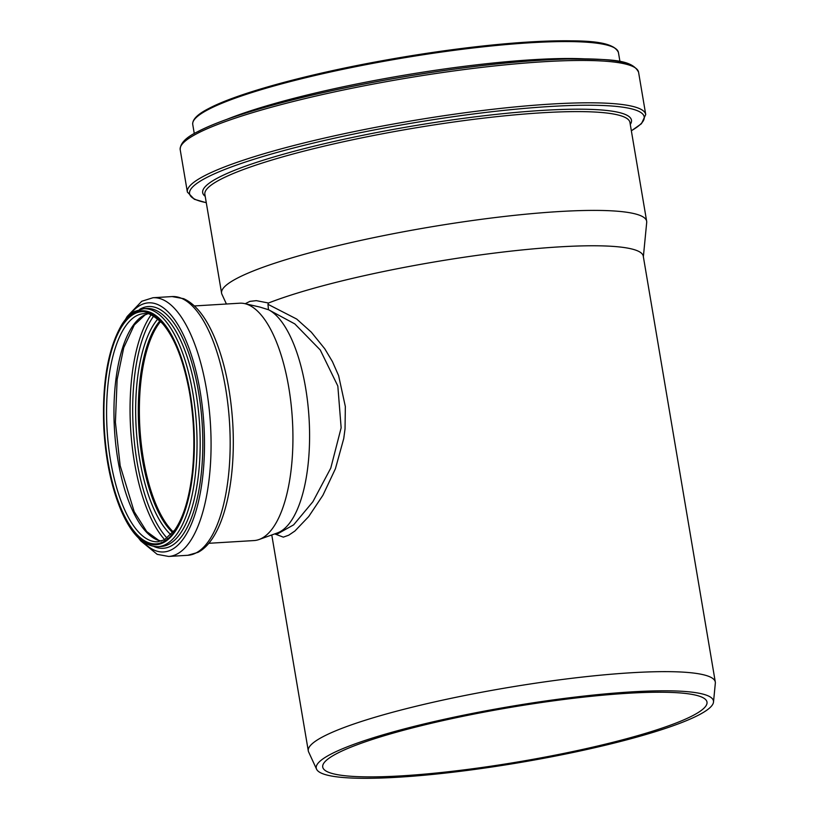 <?xml version="1.0" encoding="UTF-8"?>
<svg xmlns="http://www.w3.org/2000/svg" width="819" height="819" viewBox="0 0 819 819"><rect width="100%" height="100%" fill="white"/><g stroke="black" fill="none" stroke-linecap="round" stroke-linejoin="round"><path stroke-width="1.23" d="M274.713 533.906L283.333 537.141L288.738 535.196L294.881 531.04L308.681 516.584L322.901 495.29L335.411 468.765L343.734 438.585L345.045 428.839L345.342 406.541L338.616 375.634L332.412 361.568L324.754 348.761L311.343 332.197L296.703 319.052L267.967 304.31L268.458 309.684L294.82 323.914L320.249 349.969L337.827 386.005L341.144 427.805L330.784 468.069L312.909 501.699L293.622 524.856L277.958 533.65L274.908 533.834M268.458 309.684L268.632 309.777A113.442 43.489 86.5 0 1 309.213 421.12A113.442 43.489 86.5 0 1 279.811 531.859A113.442 43.489 86.5 0 1 277.272 532.985L259.06 539.516A118.898 45.588 86.5 0 1 254.044 540.56L208.732 543.304M259.858 307.064L268.632 309.777M713.503 702.057A201.433 28.43 170.4 0 0 553.869 699.825A201.433 28.43 170.4 0 0 330.436 754.391A201.433 28.43 170.4 0 0 316.574 769.195A201.433 28.43 170.4 0 0 519.604 762.591A201.433 28.43 170.4 0 0 713.503 702.057L715.335 683.169A206.398 29.136 170.4 0 0 715.304 682.053L643.273 256.183A206.398 29.136 170.4 0 0 494.748 253.051A206.398 29.136 170.4 0 0 268.478 303.02L267.967 304.31M268.478 303.02L256.327 300.655L249.826 301.382L245.209 303.736M715.304 682.053A206.398 29.136 170.4 0 0 547.952 681.408A206.398 29.136 170.4 0 0 322.829 736.793A206.398 29.136 170.4 0 0 308.292 750.89A206.398 29.136 170.4 0 0 308.63 751.965L316.574 769.195M643.365 256.726L646.703 222.451A215.561 30.426 170.4 0 0 646.662 221.273A215.561 30.426 170.4 0 0 471.877 220.608A215.561 30.426 170.4 0 0 236.773 278.45A215.561 30.426 170.4 0 0 221.591 293.171A215.561 30.426 170.4 0 0 221.939 294.287L226.413 304.003M194.369 305.948L239.68 303.204A118.898 45.588 86.5 0 1 244.789 303.634A118.898 45.588 86.5 0 1 292.127 415.54A118.898 45.588 86.5 0 1 261.722 538.339A118.898 45.588 86.5 0 1 259.06 539.516M173.331 531.951A113.954 43.694 86.5 0 1 139.906 428.357A113.954 43.694 86.5 0 1 160.596 321.488M173.188 532.135A114.261 43.806 86.5 0 1 139.783 428.368A114.261 43.806 86.5 0 1 160.432 321.324M336.445 753.746A194.861 27.508 170.4 0 0 322.727 767.055A194.861 27.508 170.4 0 0 519.441 761.68A194.861 27.508 170.4 0 0 706.992 702.057A194.861 27.508 170.4 0 0 548.996 701.453A194.861 27.508 170.4 0 0 336.445 753.746M165.755 544.451A119.205 45.7 86.5 0 1 158.057 546.683C143.663 546.601 131.245 534.305 120.802 509.776C111.282 486.732 105.62 459.469 103.818 427.989C102.006 382.893 108.006 348.444 121.806 324.641C125.645 318.54 129.945 314.138 134.705 311.425L143.653 308.712A119.205 45.7 86.5 0 1 195.68 414.721A119.205 45.7 86.5 0 1 165.755 544.451M163.595 542.547A117.148 44.912 86.5 0 1 104.422 390.079A117.148 44.912 86.5 0 1 178.839 350.798A117.148 44.912 86.5 0 1 163.595 542.547M143.653 308.712L146.785 308.517A119.205 45.7 86.5 0 1 198.822 414.537A119.205 45.7 86.5 0 1 168.888 544.266A119.205 45.7 86.5 0 1 161.189 546.488L158.057 546.683M139.639 309.377A121.12 46.437 86.5 0 1 200.102 402.457A121.12 46.437 86.5 0 1 171.028 546.027A121.12 46.437 86.5 0 1 153.992 546.498M129.31 315.407A124.816 47.85 86.5 0 1 199.488 387.612A124.816 47.85 86.5 0 1 171.724 549.631A124.816 47.85 86.5 0 1 143.008 541.769M125.317 319.697L127.242 316.421L141.769 301.259L153.02 297.727A129.597 49.693 86.5 0 1 209.592 412.991A129.597 49.693 86.5 0 1 177.058 554.033A129.597 49.693 86.5 0 1 168.683 556.449L157.197 554.35L140.745 540.878L138.534 537.981M153.02 297.727L172.123 296.57A129.597 49.693 86.5 0 1 228.696 411.834A129.597 49.693 86.5 0 1 196.15 552.876A129.597 49.693 86.5 0 1 187.776 555.292L168.683 556.449M172.758 532.667A114.261 43.806 86.5 0 1 138.841 428.419A114.261 43.806 86.5 0 1 159.93 320.843M170.905 534.766A116.175 44.543 86.5 0 1 136.21 428.583A116.175 44.543 86.5 0 1 157.842 318.98M167.096 538.134A122.748 47.062 86.5 0 1 133.272 428.757A122.748 47.062 86.5 0 1 153.655 316.103M164.691 539.67A124.662 47.799 86.5 0 1 130.651 428.921A124.662 47.799 86.5 0 1 151.085 314.865M161.323 541.103A114.261 43.806 86.5 0 1 114.506 429.893A114.261 43.806 86.5 0 1 147.563 313.851M157.76 541.748A114.261 43.806 86.5 0 1 107.125 430.344A114.261 43.806 86.5 0 1 143.949 313.636C147.164 311.957 153.286 315.182 162.326 323.31C174.406 337.274 183.405 359.971 189.322 391.41C194.113 418.888 195.106 445.976 192.281 472.665C189.291 498.218 183.476 517.311 174.816 529.944L164.435 539.813L157.76 541.748M163.493 541.748A116.318 44.595 86.5 0 1 104.74 390.346A116.318 44.595 86.5 0 1 178.624 351.341A116.318 44.595 86.5 0 1 163.493 541.748M207.944 109.715A215.868 30.467 170.4 0 0 192.741 124.457C192.281 119.513 197.512 114.261 208.405 108.702C235.616 94.072 301.74 75.604 375.573 61.947C429.32 52.027 478.839 45.485 524.129 42.301C577.743 39.619 612.346 39.384 618.417 52.457A215.868 30.467 170.4 0 0 443.386 51.792A215.868 30.467 170.4 0 0 207.944 109.715M614.905 48.137A214.834 30.323 170.4 0 0 429.791 52.866A214.834 30.323 170.4 0 0 208.712 108.61M584.541 58.855A215.868 30.467 170.4 0 0 226.843 119.359M634.889 67.588A230.63 32.555 170.4 0 0 438.687 71.304A230.63 32.555 170.4 0 0 197.891 131.654M196.57 133.825A232.442 32.811 170.4 0 0 180.2 149.703C180.088 143.407 185.852 137.449 197.492 131.798C205.538 127.559 216.114 123.137 229.207 118.52C272.031 103.716 327.385 90.295 395.28 78.276C461.66 66.861 519.103 60.432 567.628 58.999C607.401 59.285 631.623 58.518 638.564 72.174A232.442 32.811 170.4 0 0 450.092 71.458A232.442 32.811 170.4 0 0 196.57 133.825M638.564 72.174L645.73 114.527A232.442 32.811 170.4 0 0 457.258 113.81A232.442 32.811 170.4 0 0 203.736 176.187A232.442 32.811 170.4 0 0 187.367 192.055L194.318 199.273L206.286 202.723M631.347 130.733A230.559 32.545 170.4 0 0 496.969 111.149A230.559 32.545 170.4 0 0 205.794 177.999A230.559 32.545 170.4 0 0 206.275 202.631M630.282 124.437A217.434 30.692 170.4 0 0 468.949 117.629A217.434 30.692 170.4 0 0 217.997 177.825A217.434 30.692 170.4 0 0 205.211 196.335M646.662 221.273L629.944 122.471A215.561 30.426 170.4 0 0 455.169 121.806A215.561 30.426 170.4 0 0 220.055 179.648A215.561 30.426 170.4 0 0 204.873 194.369L221.591 293.171M271.775 534.961L308.292 750.89M172.123 296.57L183.61 298.679C195.393 303.931 205.661 316.748 214.414 337.141C224.426 361.159 230.518 389.547 232.688 422.307C236.435 482.565 223.167 539.455 197.911 552.385L187.776 555.292M259.838 307.053L244.789 303.634M161.425 541.072L158.743 540.356L146.703 531.551L134.193 511.68L120.168 465.694L115.407 422.256L117.127 379.535L123.741 347.686L134.275 324.979L145.024 314.936L147.666 313.872M192.741 124.457L194.277 133.569M618.417 52.457L619.963 61.568M180.2 149.703L187.367 192.055M631.367 130.825L641.461 123.7L645.73 114.527"/></g></svg>
